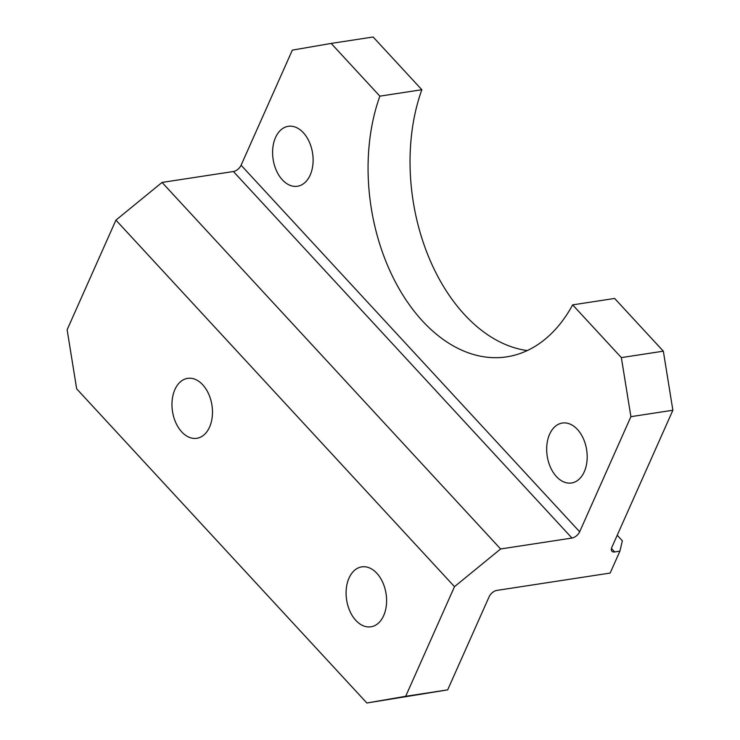 <?xml version="1.0" encoding="UTF-8"?>
<svg xmlns="http://www.w3.org/2000/svg" width="740" height="740" viewBox="0 0 740 740"><rect width="100%" height="100%" fill="white"/><g stroke="black" fill="none" stroke-linecap="round" stroke-linejoin="round"><path stroke-width="1.11" d="M577.431 429.44A30.322 19.962 81.3 0 1 586.94 461.51A30.322 19.962 81.3 0 1 571.521 482.989A30.322 19.962 81.3 0 1 556.443 476.579A30.322 19.962 81.3 0 1 546.925 444.518A30.322 19.962 81.3 0 1 562.345 423.039A30.322 19.962 81.3 0 1 577.431 429.44M303.354 132.719A30.322 19.962 81.3 0 1 312.863 164.789A30.322 19.962 81.3 0 1 297.443 186.258A30.322 19.962 81.3 0 1 282.365 179.857A30.322 19.962 81.3 0 1 272.847 147.787A30.322 19.962 81.3 0 1 288.276 126.318A30.322 19.962 81.3 0 1 303.354 132.719M376.836 573.269A30.322 19.962 81.3 0 1 386.354 605.338A30.322 19.962 81.3 0 1 370.934 626.808A30.322 19.962 81.3 0 1 355.848 620.407A30.322 19.962 81.3 0 1 346.339 588.337A30.322 19.962 81.3 0 1 361.758 566.868A30.322 19.962 81.3 0 1 376.836 573.269M202.714 384.763A30.322 19.962 81.3 0 1 212.232 416.833A30.322 19.962 81.3 0 1 196.812 438.302A30.322 19.962 81.3 0 1 181.735 431.901A30.322 19.962 81.3 0 1 172.217 399.831A30.322 19.962 81.3 0 1 187.636 378.362A30.322 19.962 81.3 0 1 202.714 384.763M663.336 351.176L614.635 298.451L572.658 304.871L621.36 357.605L663.336 351.176L672.873 410.247L611.869 547.267A7.049 3.802 -42.7 0 0 611.934 551.254A7.049 3.802 -42.7 0 0 614.672 551.948L619.916 551.143L622.349 540.811L617.216 535.251M115.93 220.131L67.127 329.753L76.664 388.824L366.864 703L405.687 696.294L454.499 586.672L115.93 220.131L162.051 182.429L233.405 171.513A7.049 3.802 137.3 0 0 241.092 165.224L292.337 50.126L331.159 43.419L379.87 96.154L421.837 89.725A169.238 111.425 -98.7 0 0 527.259 350.566M619.916 551.143L610.158 573.065L496.836 590.409A7.049 3.802 -42.7 0 0 489.149 596.699L447.663 689.874L366.864 703M162.051 182.429L500.619 548.969L571.974 538.054L233.405 171.513M241.092 165.224L579.66 531.773L630.905 416.666L621.36 357.605M572.658 304.871A169.238 111.425 81.3 0 1 506.743 356.846A169.238 111.425 81.3 0 1 392.44 276.159A169.238 111.425 81.3 0 1 379.87 96.154M331.159 43.419L373.136 37L421.837 89.725M672.873 410.247L630.905 416.666M579.66 531.773A7.049 3.802 -42.7 0 1 571.974 538.054M500.619 548.969L454.499 586.672M405.687 696.294L447.663 689.874M611.453 548.47L614.672 551.948"/></g></svg>
